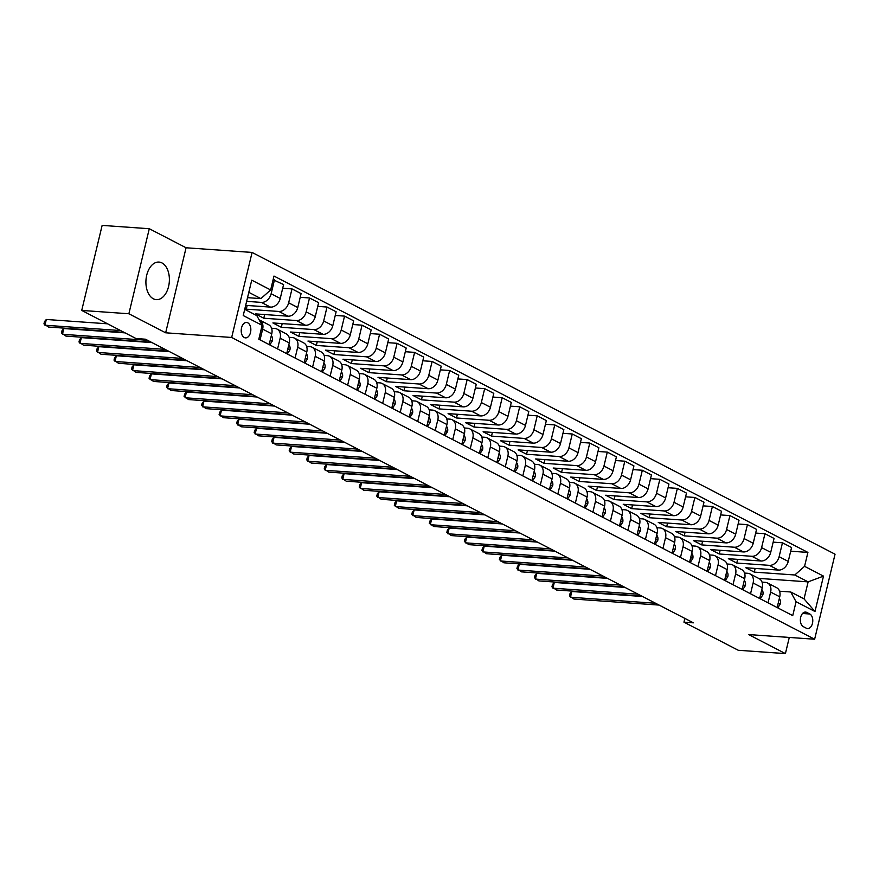 <?xml version="1.0" encoding="UTF-8"?>
<svg xmlns="http://www.w3.org/2000/svg" width="879" height="879" viewBox="0 0 879 879"><rect width="100%" height="100%" fill="white"/><g stroke="black" fill="none" stroke-linecap="round" stroke-linejoin="round"><path stroke-width="1.32" d="M153.342 298.783A18.822 11.702 94 0 0 156.319 299.629A18.822 11.702 94 0 0 169.043 284.126A18.822 11.702 94 0 0 161.956 262.931A18.822 11.702 94 0 0 158.978 262.074A18.822 11.702 94 0 0 146.255 277.588A18.822 11.702 94 0 0 153.342 298.783M244.263 337.525A7.724 4.802 94 0 0 245.483 337.877A7.724 4.802 94 0 0 250.702 331.515A7.724 4.802 94 0 0 247.79 322.813A7.724 4.802 94 0 0 246.57 322.461A7.724 4.802 94 0 0 241.351 328.823A7.724 4.802 94 0 0 244.263 337.525M149.287 228.727L128.872 313.759L165.659 332.8L186.073 247.768L149.287 228.727L102.14 225.398L81.725 310.43L136.025 338.536L145.453 339.206L693.388 622.826L683.961 622.167L738.261 650.273L785.408 653.602L789.287 637.44M186.073 247.768L252.086 252.438L835.05 554.199L814.635 639.231L231.671 337.47L252.086 252.438M809.823 614.003L806.735 612.41A7.482 4.648 94 0 0 805.56 612.07A7.482 4.648 94 0 0 800.494 618.234A7.482 4.648 94 0 0 803.318 626.65L806.406 628.254A7.482 4.648 94 0 0 807.581 628.584A7.482 4.648 94 0 0 812.646 622.42A7.482 4.648 94 0 0 809.823 614.003L802.549 613.487M804.571 566.329L823.491 576.119L814.987 611.509L796.066 601.719L790.737 591.985L804.043 598.885L808.131 581.876L794.814 574.987L804.571 566.329L807.911 552.419L273.984 276.05L270.655 289.949L260.898 298.607L248.801 292.344M244.725 309.353L256.811 315.616L262.151 325.34L258.811 339.239L792.737 615.619L796.066 601.719M262.151 325.34L243.23 315.55L251.735 280.159L270.655 289.949M128.872 313.759L81.725 310.43M165.659 332.8L231.671 337.47M814.635 639.231L748.622 634.561L785.408 653.602M684.851 618.409L683.961 622.167M758.632 578.371L808.131 581.876L823.491 576.119M790.737 591.985L779.563 591.204M277.577 348.952L280.159 338.195A9.658 7.307 -62.6 0 0 277.05 329.098A9.658 7.307 -62.6 0 0 274.819 328.471L271.567 328.241M295.091 358.017L297.673 347.271A9.658 7.307 -62.6 0 0 294.564 338.162A9.658 7.307 -62.6 0 0 292.333 337.547L289.092 337.316M312.605 367.092L315.187 356.336A9.658 7.307 -62.6 0 0 312.089 347.227A9.658 7.307 -62.6 0 0 309.858 346.612L306.606 346.381M330.13 376.157L332.712 365.4A9.658 7.307 -62.6 0 0 329.603 356.292A9.658 7.307 -62.6 0 0 327.373 355.676L324.12 355.446M347.644 385.222L350.227 374.465A9.658 7.307 -62.6 0 0 347.117 365.367A9.658 7.307 -62.6 0 0 344.887 364.741L341.634 364.51M365.159 394.286L367.741 383.541A9.658 7.307 -62.6 0 0 364.631 374.432A9.658 7.307 -62.6 0 0 362.401 373.817L359.159 373.586M382.673 403.362L385.255 392.605A9.658 7.307 -62.6 0 0 382.156 383.497A9.658 7.307 -62.6 0 0 379.926 382.881L376.673 382.651M400.198 412.427L402.78 401.67A9.658 7.307 -62.6 0 0 399.67 392.561A9.658 7.307 -62.6 0 0 397.44 391.946L394.188 391.715M417.712 421.491L420.294 410.735A9.658 7.307 -62.6 0 0 417.184 401.637A9.658 7.307 -62.6 0 0 414.954 401.011L411.702 400.78M435.226 430.556L437.808 419.81A9.658 7.307 -62.6 0 0 434.698 410.702A9.658 7.307 -62.6 0 0 432.468 410.086L429.227 409.856M452.74 439.632L455.322 428.875A9.658 7.307 -62.6 0 0 452.224 419.766A9.658 7.307 -62.6 0 0 449.993 419.151L446.741 418.92M470.265 448.697L472.847 437.94A9.658 7.307 -62.6 0 0 469.738 428.831A9.658 7.307 -62.6 0 0 467.507 428.216L464.255 427.985M487.779 457.761L490.361 447.004A9.658 7.307 -62.6 0 0 487.252 437.907A9.658 7.307 -62.6 0 0 485.021 437.281L481.78 437.05M505.293 466.826L507.875 456.08A9.658 7.307 -62.6 0 0 504.777 446.971A9.658 7.307 -62.6 0 0 502.535 446.356L499.294 446.125M522.807 475.902L525.389 465.145A9.658 7.307 -62.6 0 0 522.291 456.036A9.658 7.307 -62.6 0 0 520.06 455.421L516.808 455.19M540.332 484.966L542.914 474.21A9.658 7.307 -62.6 0 0 539.805 465.101A9.658 7.307 -62.6 0 0 537.574 464.486L534.322 464.255M557.846 494.031L560.428 483.274A9.658 7.307 -62.6 0 0 557.319 474.177A9.658 7.307 -62.6 0 0 555.088 473.55L551.847 473.32M575.36 503.096L577.942 492.35A9.658 7.307 -62.6 0 0 574.844 483.241A9.658 7.307 -62.6 0 0 572.614 482.626L569.361 482.395M592.885 512.171L595.468 501.415A9.658 7.307 -62.6 0 0 592.358 492.306A9.658 7.307 -62.6 0 0 590.128 491.691L586.875 491.46M610.4 521.236L612.982 510.479A9.658 7.307 -62.6 0 0 609.872 501.371A9.658 7.307 -62.6 0 0 607.642 500.755L604.389 500.525M627.914 530.301L630.496 519.544A9.658 7.307 -62.6 0 0 627.386 510.446A9.658 7.307 -62.6 0 0 625.156 509.82L621.914 509.589M645.428 539.365L648.01 528.62A9.658 7.307 -62.6 0 0 644.911 519.511A9.658 7.307 -62.6 0 0 642.681 518.896L639.429 518.665M662.953 548.441L665.535 537.684A9.658 7.307 -62.6 0 0 662.425 528.576A9.658 7.307 -62.6 0 0 660.195 527.96L656.943 527.73M680.467 557.506L683.049 546.749A9.658 7.307 -62.6 0 0 679.939 537.64A9.658 7.307 -62.6 0 0 677.709 537.025L674.457 536.794M697.981 566.57L700.563 555.814A9.658 7.307 -62.6 0 0 697.454 546.716A9.658 7.307 -62.6 0 0 695.223 546.09L691.982 545.859M715.495 575.635L718.077 564.889A9.658 7.307 -62.6 0 0 714.979 555.781A9.658 7.307 -62.6 0 0 712.748 555.165L709.496 554.935M733.02 584.711L735.602 573.954A9.658 7.307 -62.6 0 0 732.493 564.845A9.658 7.307 -62.6 0 0 730.262 564.23L727.01 563.999M750.534 593.775L753.116 583.019A9.658 7.307 -62.6 0 0 750.007 573.91A9.658 7.307 -62.6 0 0 747.776 573.295L744.524 573.064M768.048 602.84L770.63 592.083A9.658 7.307 -62.6 0 0 767.521 582.986A9.658 7.307 -62.6 0 0 765.29 582.359L762.049 582.129M755.149 568.427L754.27 572.119L794.814 574.987M754.27 572.119L745.853 567.768L778.486 570.075A9.658 7.307 -62.6 0 0 788.243 561.406L791.572 547.507L782.464 542.793L773.168 542.134M737.635 559.352L736.745 563.054L769.378 565.351A9.658 7.307 -62.6 0 0 779.124 556.693L782.464 542.793M736.745 563.054L728.339 558.692L760.972 561A9.658 7.307 -62.6 0 0 770.718 552.342L774.058 538.442L764.95 533.729L755.654 533.07M720.121 550.287L719.231 553.979L751.864 556.286A9.658 7.307 -62.6 0 0 761.61 547.628L764.95 533.729M719.231 553.979L710.825 549.628L743.458 551.935A9.658 7.307 -62.6 0 0 753.204 543.277L756.544 529.378L747.436 524.653L738.14 524.005M702.607 541.222L701.717 544.914L734.339 547.221A9.658 7.307 -62.6 0 0 744.095 538.563L747.436 524.653M701.717 544.914L693.311 540.563L725.933 542.87A9.658 7.307 -62.6 0 0 735.69 534.212L739.03 520.302L729.922 515.588L720.626 514.929M685.082 532.158L684.203 535.849L716.824 538.157A9.658 7.307 -62.6 0 0 726.581 529.499L729.922 515.588M684.203 535.849L675.786 531.498L708.419 533.806A9.658 7.307 -62.6 0 0 718.165 525.148L721.505 511.237L712.397 506.524L703.101 505.864M667.568 523.082L666.678 526.785L699.31 529.081A9.658 7.307 -62.6 0 0 709.056 520.423L712.397 506.524M666.678 526.785L658.272 522.423L690.905 524.73A9.658 7.307 -62.6 0 0 700.651 516.072L703.991 502.173L694.882 497.459L685.587 496.8M650.053 514.017L649.163 517.709L681.796 520.016A9.658 7.307 -62.6 0 0 691.542 511.358L694.882 497.459M649.163 517.709L640.758 513.358L673.38 515.665A9.658 7.307 -62.6 0 0 683.137 507.007L686.477 493.108L677.368 488.383L668.073 487.735M632.539 504.953L631.649 508.644L664.271 510.952A9.658 7.307 -62.6 0 0 674.028 502.294L677.368 488.383M631.649 508.644L623.244 504.293L655.866 506.601A9.658 7.307 -62.6 0 0 665.623 497.943L668.952 484.032L659.843 479.319L650.548 478.659M615.014 495.888L614.135 499.58L646.757 501.887A9.658 7.307 -62.6 0 0 656.514 493.229L659.843 479.319M614.135 499.58L605.719 495.229L638.352 497.536A9.658 7.307 -62.6 0 0 648.098 488.878L651.438 474.968L642.329 470.254L633.034 469.595M597.5 486.812L596.61 490.515L629.243 492.811A9.658 7.307 -62.6 0 0 638.989 484.153L642.329 470.254M596.61 490.515L588.205 486.153L620.838 488.46A9.658 7.307 -62.6 0 0 630.584 479.802L633.924 465.903L624.815 461.189L615.52 460.53M579.986 477.747L579.096 481.439L611.729 483.747A9.658 7.307 -62.6 0 0 621.475 475.089L624.815 461.189M579.096 481.439L570.691 477.088L603.313 479.396A9.658 7.307 -62.6 0 0 613.07 470.737L616.41 456.838L607.301 452.114L598.006 451.465M562.461 468.683L561.582 472.375L594.204 474.682A9.658 7.307 -62.6 0 0 603.961 466.024L607.301 452.114M561.582 472.375L553.166 468.024L585.799 470.331A9.658 7.307 -62.6 0 0 595.555 461.673L598.885 447.763L589.776 443.049L580.481 442.39M544.947 459.618L544.057 463.31L576.69 465.617A9.658 7.307 -62.6 0 0 586.447 456.959L589.776 443.049M544.057 463.31L535.652 458.959L568.284 461.266A9.658 7.307 -62.6 0 0 578.03 452.608L581.371 438.698L572.262 433.984L562.967 433.325M527.433 450.542L526.543 454.245L559.176 456.542A9.658 7.307 -62.6 0 0 568.922 447.883L572.262 433.984M526.543 454.245L518.138 449.883L550.77 452.191A9.658 7.307 -62.6 0 0 560.516 443.532L563.857 429.633L554.748 424.92L545.452 424.26M509.919 441.478L509.029 445.17L541.662 447.477A9.658 7.307 -62.6 0 0 551.408 438.819L554.748 424.92M509.029 445.17L500.623 440.818L533.245 443.126A9.658 7.307 -62.6 0 0 543.002 434.468L546.342 420.569L537.234 415.844L527.938 415.196M492.394 432.413L491.515 436.105L524.137 438.412A9.658 7.307 -62.6 0 0 533.894 429.754L537.234 415.844M491.515 436.105L483.098 431.754L515.731 434.061A9.658 7.307 -62.6 0 0 525.488 425.403L528.817 411.493L519.709 406.779L510.413 406.12M474.88 423.348L473.99 427.04L506.623 429.348A9.658 7.307 -62.6 0 0 516.38 420.689L519.709 406.779M473.99 427.04L465.584 422.689L498.217 424.996A9.658 7.307 -62.6 0 0 507.963 416.338L511.303 402.428L502.195 397.715L492.899 397.055M457.366 414.273L456.476 417.975L489.109 420.272A9.658 7.307 -62.6 0 0 498.854 411.614L502.195 397.715M456.476 417.975L448.07 413.613L480.703 415.921A9.658 7.307 -62.6 0 0 490.449 407.263L493.789 393.363L484.681 388.65L475.385 387.991M439.852 405.208L438.962 408.9L471.594 411.207A9.658 7.307 -62.6 0 0 481.34 402.549L484.681 388.65M438.962 408.9L430.556 404.549L463.178 406.856A9.658 7.307 -62.6 0 0 472.935 398.198L476.275 384.299L467.167 379.574L457.871 378.926M422.327 396.143L421.448 399.835L454.069 402.142A9.658 7.307 -62.6 0 0 463.826 393.484L467.167 379.574M421.448 399.835L413.031 395.484L445.664 397.791A9.658 7.307 -62.6 0 0 455.41 389.133L458.75 375.223L449.641 370.509L440.346 369.85M404.812 387.079L403.922 390.77L436.555 393.078A9.658 7.307 -62.6 0 0 446.301 384.42L449.641 370.509M403.922 390.77L395.517 386.419L428.15 388.727A9.658 7.307 -62.6 0 0 437.896 380.069L441.236 366.158L432.127 361.445L422.832 360.786M387.298 378.003L386.408 381.706L419.041 384.002A9.658 7.307 -62.6 0 0 428.787 375.344L432.127 361.445M386.408 381.706L378.003 377.344L410.625 379.651A9.658 7.307 -62.6 0 0 420.382 370.993L423.722 357.094L414.613 352.38L405.318 351.721M369.784 368.938L368.894 372.63L401.516 374.937A9.658 7.307 -62.6 0 0 411.273 366.279L414.613 352.38M368.894 372.63L360.489 368.279L393.111 370.586A9.658 7.307 -62.6 0 0 402.868 361.928L406.197 348.029L397.088 343.304L387.793 342.656M352.259 359.874L351.38 363.565L384.002 365.873A9.658 7.307 -62.6 0 0 393.759 357.215L397.088 343.304M351.38 363.565L342.964 359.214L375.597 361.522A9.658 7.307 -62.6 0 0 385.343 352.864L388.683 338.953L379.574 334.24L370.279 333.58M334.745 350.809L333.855 354.501L366.488 356.808A9.658 7.307 -62.6 0 0 376.234 348.15L379.574 334.24M333.855 354.501L325.45 350.15L358.083 352.457A9.658 7.307 -62.6 0 0 367.829 343.799L371.169 329.889L362.06 325.175L352.765 324.516M317.231 341.733L316.341 345.436L348.974 347.732A9.658 7.307 -62.6 0 0 358.72 339.074L362.06 325.175M316.341 345.436L307.936 341.074L340.558 343.381A9.658 7.307 -62.6 0 0 350.314 334.723L353.655 320.824L344.546 316.11L335.251 315.451M299.717 332.669L298.827 336.36L331.449 338.668A9.658 7.307 -62.6 0 0 341.206 330.01L344.546 316.11M298.827 336.36L290.422 332.009L323.043 334.317A9.658 7.307 -62.6 0 0 332.8 325.659L336.13 311.759L327.021 307.035L317.726 306.386M282.192 323.604L281.313 327.296L313.935 329.603A9.658 7.307 -62.6 0 0 323.692 320.945L327.021 307.035M281.313 327.296L272.897 322.945L305.529 325.252A9.658 7.307 -62.6 0 0 315.275 316.594L318.616 302.684L309.507 297.97L300.211 297.311M264.678 314.539L263.788 318.231L296.421 320.538A9.658 7.307 -62.6 0 0 306.167 311.88L309.507 297.97M263.788 318.231L255.382 313.88L288.015 316.187A9.658 7.307 -62.6 0 0 297.761 307.529L301.101 293.619L291.993 288.905L282.697 288.246M247.164 305.463L246.274 309.166L278.907 311.463A9.658 7.307 -62.6 0 0 288.653 302.805L291.993 288.905M246.274 309.166L244.933 308.463M245.68 305.365L270.49 307.112A9.658 7.307 -62.6 0 0 280.247 298.453L283.587 284.554L273.105 279.742M246.636 301.354L261.382 302.398A9.658 7.307 -62.6 0 0 271.139 293.74L274.479 279.841M247.526 297.662L260.898 298.607M777.157 607.554L779.739 596.808A9.658 7.307 -62.6 0 0 776.64 587.699L767.521 582.986M807.911 552.419L790.693 551.199M759.643 598.489L762.225 587.732A9.658 7.307 -62.6 0 0 759.115 578.624L750.007 573.91M742.129 589.424L744.711 578.668A9.658 7.307 -62.6 0 0 741.601 569.559L732.493 564.845M724.604 580.36L727.186 569.603A9.658 7.307 -62.6 0 0 724.087 560.494L714.979 555.781M707.09 571.284L709.672 560.538A9.658 7.307 -62.6 0 0 706.562 551.43L697.454 546.716M689.575 562.219L692.158 551.463A9.658 7.307 -62.6 0 0 689.048 542.354L679.939 537.64M672.061 553.155L674.643 542.398A9.658 7.307 -62.6 0 0 671.534 533.289L662.425 528.576M654.536 544.09L657.118 533.333A9.658 7.307 -62.6 0 0 654.02 524.225L644.911 519.511M637.022 535.014L639.604 524.269A9.658 7.307 -62.6 0 0 636.495 515.16L627.386 510.446M619.508 525.95L622.09 515.193A9.658 7.307 -62.6 0 0 618.981 506.084L609.872 501.371M601.994 516.885L604.576 506.128A9.658 7.307 -62.6 0 0 601.467 497.02L592.358 492.306M584.469 507.82L587.051 497.064A9.658 7.307 -62.6 0 0 583.953 487.955L574.844 483.241M566.955 498.745L569.537 487.999A9.658 7.307 -62.6 0 0 566.428 478.89L557.319 474.177M549.441 489.68L552.023 478.923A9.658 7.307 -62.6 0 0 548.914 469.815L539.805 465.101M531.927 480.615L534.498 469.858A9.658 7.307 -62.6 0 0 531.399 460.75L522.291 456.036M514.402 471.551L516.984 460.794A9.658 7.307 -62.6 0 0 513.885 451.685L504.777 446.971M496.888 462.475L499.47 451.729A9.658 7.307 -62.6 0 0 496.36 442.62L487.252 437.907M479.374 453.41L481.956 442.653A9.658 7.307 -62.6 0 0 478.846 433.545L469.738 428.831M461.849 444.345L464.431 433.589A9.658 7.307 -62.6 0 0 461.332 424.48L452.224 419.766M444.334 435.281L446.917 424.524A9.658 7.307 -62.6 0 0 443.807 415.415L434.698 410.702M426.82 426.205L429.402 415.459A9.658 7.307 -62.6 0 0 426.293 406.351L417.184 401.637M409.306 417.14L411.888 406.384A9.658 7.307 -62.6 0 0 408.779 397.275L399.67 392.561M391.781 408.076L394.363 397.319A9.658 7.307 -62.6 0 0 391.265 388.21L382.156 383.497M374.267 399.011L376.849 388.254A9.658 7.307 -62.6 0 0 373.74 379.146L364.631 374.432M356.753 389.935L359.335 379.19A9.658 7.307 -62.6 0 0 356.226 370.081L347.117 365.367M339.239 380.871L341.821 370.114A9.658 7.307 -62.6 0 0 338.712 361.005L329.603 356.292M321.714 371.806L324.296 361.049A9.658 7.307 -62.6 0 0 321.198 351.941L312.089 347.227M304.2 362.741L306.782 351.985A9.658 7.307 -62.6 0 0 303.673 342.876L294.564 338.162M286.686 353.666L289.268 342.92A9.658 7.307 -62.6 0 0 286.158 333.811L277.05 329.098M269.172 344.601L271.754 333.844A9.658 7.307 -62.6 0 0 268.644 324.736L259.536 320.022A9.658 7.307 -62.6 0 0 259.129 319.835M260.063 339.887L262.645 329.131A9.658 7.307 -62.6 0 0 259.536 320.022M804.043 598.885L814.987 611.509M777.212 607.323L777.893 607.675L780.398 603.796A6.395 4.835 -62.6 0 0 779.332 598.665L779.332 598.665M642.516 596.5L571.822 591.501L570.449 597.248L655.58 603.269M571.822 591.501L570.01 593.6L569.46 595.896L573.954 599.06L659.085 605.082M777.3 607.631L777.893 607.675M759.698 598.258L760.379 598.599L762.884 594.731A6.395 4.835 -62.6 0 0 761.818 589.6L761.785 589.556M624.991 587.425L554.308 582.436L552.935 588.183L638.066 594.193M554.308 582.436L552.495 584.524L551.946 586.82L556.429 589.996L641.571 596.006M759.775 598.566L760.379 598.599M742.184 589.183L742.854 589.534L745.359 585.667A6.395 4.835 -62.6 0 0 744.304 580.525L744.271 580.492M607.477 578.36L536.794 573.361L535.41 579.107L620.552 585.128M536.794 573.361L534.981 575.459L534.421 577.756L538.915 580.92L624.057 586.941M742.261 589.49L742.854 589.534M724.67 580.118L725.34 580.47L727.845 576.602A6.395 4.835 -62.6 0 0 726.779 571.46L726.757 571.427M589.963 569.295L519.28 564.296L517.896 570.042L603.038 576.064M519.28 564.296L517.456 566.395L516.907 568.691L521.401 571.855L606.543 577.877M724.746 580.426L725.34 580.47M707.145 571.053L707.826 571.405L710.331 567.526A6.395 4.835 -62.6 0 0 709.265 562.395L709.232 562.362M572.449 560.231L501.755 555.231L500.382 560.978L585.513 566.999M501.755 555.231L499.942 557.33L499.393 559.626L503.887 562.791L589.018 568.812M707.232 571.361L707.826 571.405M689.63 561.989L690.312 562.329L692.806 558.462A6.395 4.835 -62.6 0 0 691.751 553.33L691.718 553.287M554.924 551.155L484.241 546.167L482.857 551.913L567.999 557.923M484.241 546.167L482.428 548.254L481.879 550.551L486.362 553.726L571.504 559.736M689.707 562.296L690.312 562.329M672.116 552.913L672.787 553.265L675.292 549.397A6.395 4.835 -62.6 0 0 674.237 544.255L674.204 544.222M537.41 542.09L466.727 537.091L465.343 542.837L550.485 548.859M466.727 537.091L464.914 539.19L464.354 541.486L468.848 544.65L553.99 550.672M672.193 553.221L672.787 553.265M654.602 543.848L655.273 544.2L657.778 540.332A6.395 4.835 -62.6 0 0 656.712 535.19L656.712 535.19M519.896 533.026L449.202 528.026L447.829 533.773L532.971 539.794M449.202 528.026L447.389 530.125L446.84 532.421L451.334 535.586L536.465 541.607M654.679 544.156L655.273 544.2M637.077 534.784L637.758 535.135L640.264 531.257A6.395 4.835 -62.6 0 0 639.198 526.125L639.198 526.125M502.381 523.961L431.688 518.962L430.314 524.708L515.446 530.729M431.688 518.962L429.875 521.06L429.326 523.357L433.819 526.521L518.951 532.542M637.165 535.091L637.758 535.135M619.563 525.719L620.244 526.06L622.739 522.192A6.395 4.835 -62.6 0 0 621.684 517.061L621.684 517.061M484.856 514.885L414.174 509.897L412.789 515.643L497.932 521.654M414.174 509.897L412.361 511.985L411.811 514.281L416.294 517.456L501.437 523.466M619.64 526.027L620.244 526.06M602.049 516.643L602.719 516.995L605.224 513.127A6.395 4.835 -62.6 0 0 604.17 507.985L604.17 507.985M467.342 505.821L396.66 500.821L395.275 506.568L480.417 512.589M396.66 500.821L394.847 502.92L394.286 505.216L398.78 508.381L483.922 514.402M602.126 516.951L602.719 516.995M584.524 507.579L585.205 507.93L587.71 504.063A6.395 4.835 -62.6 0 0 586.645 498.92L586.645 498.92M449.828 496.756L379.135 491.757L377.761 497.503L462.903 503.524M379.135 491.757L377.322 493.855L376.772 496.152L381.266 499.316L466.397 505.337M584.612 507.886L585.205 507.93M567.01 498.514L567.691 498.865L570.196 494.987A6.395 4.835 -62.6 0 0 569.131 489.856L569.131 489.856M432.314 487.691L361.621 482.692L360.247 488.438L445.378 494.459M361.621 482.692L359.808 484.79L359.258 487.087L363.741 490.251L448.883 496.272M567.098 498.822L567.691 498.865M549.496 489.449L550.166 489.79L552.671 485.922A6.395 4.835 -62.6 0 0 551.616 480.791L551.616 480.791M414.789 478.615L344.107 473.627L342.722 479.374L427.864 485.384M344.107 473.627L342.294 475.715L341.744 478.011L346.227 481.187L431.369 487.197M549.573 489.757L550.166 489.79M531.982 480.373L532.652 480.725L535.157 476.857A6.395 4.835 -62.6 0 0 534.102 471.715L534.102 471.715M397.275 469.551L326.592 464.551L325.208 470.298L410.35 476.319M326.592 464.551L324.769 466.65L324.219 468.946L328.713 472.111L413.855 478.132M532.059 480.681L532.652 480.725M514.457 471.309L515.138 471.66L517.643 467.793A6.395 4.835 -62.6 0 0 516.577 462.651L516.577 462.651M379.761 460.486L309.067 455.487L307.694 461.233L392.836 467.254M309.067 455.487L307.254 457.585L306.705 459.882L311.199 463.046L396.33 469.067M514.545 471.616L515.138 471.66M496.943 462.244L497.624 462.596L500.129 458.717A6.395 4.835 -62.6 0 0 499.063 453.586L499.063 453.586M362.236 451.421L291.553 446.422L290.18 452.169L375.311 458.19M291.553 446.422L289.74 448.521L289.191 450.817L293.674 453.982L378.816 460.003M497.02 462.552L497.624 462.596M479.429 453.179L480.099 453.52L482.604 449.652A6.395 4.835 -62.6 0 0 481.549 444.521L481.549 444.521M344.722 442.346L274.039 437.357L272.655 443.104L357.797 449.114M274.039 437.357L272.226 439.445L271.666 441.741L276.16 444.917L361.302 450.927M479.505 453.487L480.099 453.52M461.914 444.104L462.585 444.455L465.09 440.588A6.395 4.835 -62.6 0 0 464.035 435.446L464.035 435.446M327.208 433.281L256.525 428.282L255.141 434.028L340.283 440.049M256.525 428.282L254.701 430.38L254.152 432.677L258.646 435.841L343.788 441.862M461.991 444.411L462.585 444.455M444.389 435.039L445.071 435.391L447.576 431.523A6.395 4.835 -62.6 0 0 446.51 426.381L446.51 426.381M309.694 424.216L239 419.217L237.627 424.964L322.758 430.985M239 419.217L237.187 421.316L236.638 423.612L241.132 426.776L326.263 432.798M444.477 435.347L445.071 435.391M426.875 425.974L427.557 426.326L430.062 422.447A6.395 4.835 -62.6 0 0 428.996 417.316L428.996 417.316M292.169 415.152L221.486 410.152L220.102 415.899L305.244 421.92M221.486 410.152L219.673 412.251L219.124 414.547L223.607 417.712L308.749 423.733M426.952 426.282L427.557 426.326M409.361 416.91L410.032 417.25L412.537 413.383A6.395 4.835 -62.6 0 0 411.482 408.252L411.449 408.208M274.655 406.076L203.972 401.088L202.588 406.834L287.73 412.844M203.972 401.088L202.159 403.175L201.599 405.472L206.093 408.647L291.235 414.657M409.438 417.217L410.032 417.25M391.847 407.834L392.517 408.186L395.023 404.318A6.395 4.835 -62.6 0 0 393.957 399.176L393.924 399.143M257.14 397.011L186.447 392.012L185.073 397.758L270.216 403.78M186.447 392.012L184.634 394.111L184.085 396.407L188.578 399.571L273.721 405.593M391.924 408.142L392.517 408.186M374.322 398.769L375.003 399.121L377.509 395.253A6.395 4.835 -62.6 0 0 376.443 390.111L376.41 390.078M239.626 387.947L168.933 382.947L167.559 388.694L252.691 394.715M168.933 382.947L167.12 385.046L166.57 387.342L171.064 390.507L256.196 396.528M374.41 399.077L375.003 399.121M356.808 389.705L357.489 390.056L359.983 386.178A6.395 4.835 -62.6 0 0 358.929 381.046L358.896 381.014M222.101 378.882L151.419 373.883L150.034 379.629L235.176 385.65M151.419 373.883L149.606 375.981L149.056 378.278L153.539 381.442L238.681 387.463M356.885 390.012L357.489 390.056M339.294 380.64L339.964 380.981L342.469 377.113A6.395 4.835 -62.6 0 0 341.415 371.982L341.382 371.938M204.587 369.806L133.905 364.818L132.52 370.564L217.662 376.575M133.905 364.818L132.092 366.906L131.531 369.202L136.025 372.377L221.167 378.388M339.371 380.948L339.964 380.981M321.78 371.564L322.45 371.916L324.955 368.048A6.395 4.835 -62.6 0 0 323.89 362.906L323.857 362.873M187.073 360.742L116.38 355.742L115.006 361.489L200.148 367.51M116.38 355.742L114.567 357.841L114.017 360.137L118.511 363.302L203.642 369.323M321.857 371.872L322.45 371.916M304.255 362.5L304.936 362.851L307.441 358.984A6.395 4.835 -62.6 0 0 306.375 353.841L306.375 353.841M169.559 351.677L98.866 346.678L97.492 352.424L182.623 358.445M98.866 346.678L97.053 348.776L96.503 351.073L100.986 354.237L186.128 360.258M304.343 362.807L304.936 362.851M286.741 353.435L287.422 353.787L289.916 349.908A6.395 4.835 -62.6 0 0 288.861 344.777L288.861 344.777M152.034 342.612L81.351 337.613L79.967 343.359L165.109 349.381M81.351 337.613L79.539 339.712L78.989 342.008L83.472 345.172L168.614 351.193M286.818 353.743L287.422 353.787M269.227 344.37L269.897 344.711L272.402 340.843A6.395 4.835 -62.6 0 0 271.347 335.712L271.314 335.668M125.093 332.877L63.837 328.548L62.453 334.295L147.595 340.305M63.837 328.548L62.013 330.636L61.464 332.932L65.958 336.108L151.1 342.118M269.304 344.678L269.897 344.711M107.568 323.813L46.312 319.473L44.939 325.219L120.643 330.57M46.312 319.473L44.499 321.571L43.95 323.868L48.444 327.032L124.148 332.383M769.378 565.351L778.486 570.075M751.864 556.286L760.972 561M734.339 547.221L743.458 551.935M716.824 538.157L725.933 542.87M699.31 529.081L708.419 533.806M681.796 520.016L690.905 524.73M664.271 510.952L673.38 515.665M646.757 501.887L655.866 506.601M629.243 492.811L638.352 497.536M611.729 483.747L620.838 488.46M594.204 474.682L603.313 479.396M576.69 465.617L585.799 470.331M559.176 456.542L568.284 461.266M541.662 447.477L550.77 452.191M524.137 438.412L533.245 443.126M506.623 429.348L515.731 434.061M489.109 420.272L498.217 424.996M471.594 411.207L480.703 415.921M454.069 402.142L463.178 406.856M436.555 393.078L445.664 397.791M419.041 384.002L428.15 388.727M401.516 374.937L410.625 379.651M384.002 365.873L393.111 370.586M366.488 356.808L375.597 361.522M348.974 347.732L358.083 352.457M331.449 338.668L340.558 343.381M313.935 329.603L323.043 334.317M296.421 320.538L305.529 325.252M278.907 311.463L288.015 316.187M261.382 302.398L270.49 307.112M779.124 556.693L788.243 561.406M770.63 592.083L779.739 596.808M753.116 583.019L762.225 587.732M761.61 547.628L770.718 552.342M735.602 573.954L744.711 578.668M744.095 538.563L753.204 543.277M718.077 564.889L727.186 569.603M726.581 529.499L735.69 534.212M700.563 555.814L709.672 560.538M709.056 520.423L718.165 525.148M683.049 546.749L692.158 551.463M691.542 511.358L700.651 516.072M665.535 537.684L674.643 542.398M674.028 502.294L683.137 507.007M648.01 528.62L657.118 533.333M656.514 493.229L665.623 497.943M630.496 519.544L639.604 524.269M638.989 484.153L648.098 488.878M612.982 510.479L622.09 515.193M621.475 475.089L630.584 479.802M595.468 501.415L604.576 506.128M603.961 466.024L613.07 470.737M577.942 492.35L587.051 497.064M586.447 456.959L595.555 461.673M560.428 483.274L569.537 487.999M568.922 447.883L578.03 452.608M542.914 474.21L552.023 478.923M551.408 438.819L560.516 443.532M525.389 465.145L534.498 469.858M533.894 429.754L543.002 434.468M507.875 456.08L516.984 460.794M516.38 420.689L525.488 425.403M490.361 447.004L499.47 451.729M498.854 411.614L507.963 416.338M472.847 437.94L481.956 442.653M481.34 402.549L490.449 407.263M455.322 428.875L464.431 433.589M463.826 393.484L472.935 398.198M437.808 419.81L446.917 424.524M446.301 384.42L455.41 389.133M420.294 410.735L429.402 415.459M428.787 375.344L437.896 380.069M402.78 401.67L411.888 406.384M411.273 366.279L420.382 370.993M385.255 392.605L394.363 397.319M393.759 357.215L402.868 361.928M367.741 383.541L376.849 388.254M376.234 348.15L385.343 352.864M350.227 374.465L359.335 379.19M358.72 339.074L367.829 343.799M332.712 365.4L341.821 370.114M341.206 330.01L350.314 334.723M315.187 356.336L324.296 361.049M323.692 320.945L332.8 325.659M297.673 347.271L306.782 351.985M306.167 311.88L315.275 316.594M280.159 338.195L289.268 342.92M288.653 302.805L297.761 307.529M262.645 329.131L271.754 333.844M271.139 293.74L280.247 298.453M804.34 612.234L806.735 612.41M778.289 602.84L780.332 603.895M760.774 593.775L762.818 594.83M743.26 584.7L745.304 585.766M725.746 575.635L727.779 576.69M708.221 566.57L710.265 567.625M690.707 557.506L692.751 558.561M673.193 548.43L675.237 549.496M655.668 539.365L657.712 540.42M638.154 530.301L640.198 531.356M620.64 521.236L622.684 522.291M603.126 512.16L605.17 513.226M585.601 503.096L587.644 504.15M568.087 494.031L570.13 495.086M550.573 484.966L552.616 486.021M533.059 475.891L535.091 476.956M515.533 466.826L517.577 467.881M498.019 457.761L500.063 458.816M480.505 448.697L482.549 449.751M462.991 439.621L465.024 440.687M445.466 430.556L447.51 431.611M427.952 421.491L429.996 422.546M410.438 412.427L412.482 413.482M392.913 403.351L394.957 404.417M375.399 394.286L377.443 395.341M357.885 385.222L359.929 386.277M340.371 376.157L342.414 377.212M322.846 367.081L324.889 368.147M305.332 358.017L307.375 359.071M287.818 348.952L289.861 350.007M270.303 339.887L272.347 340.942"/></g></svg>
